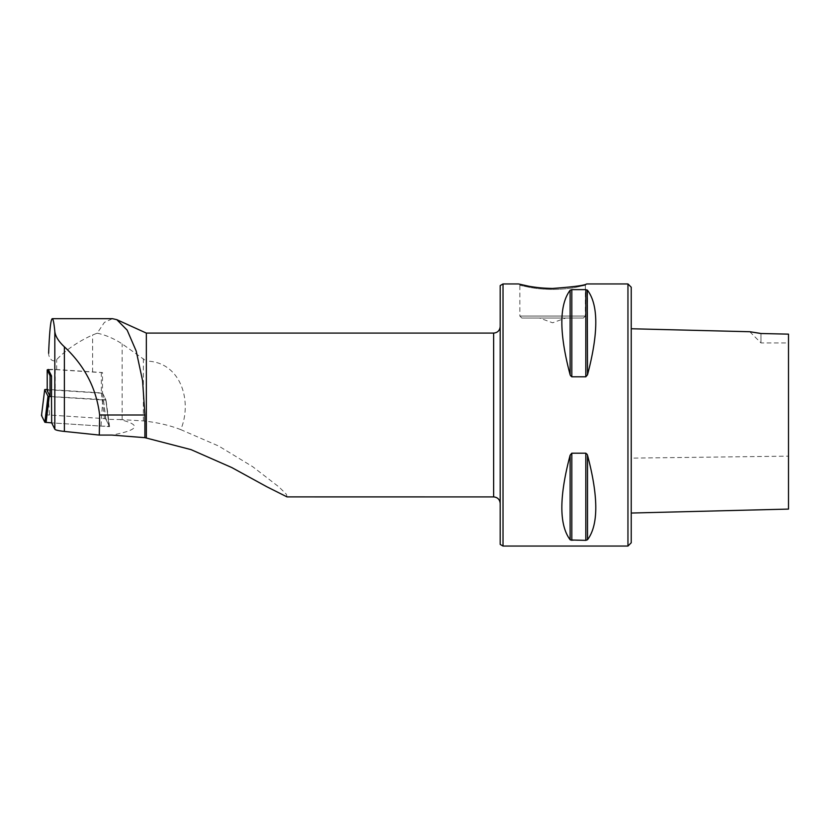<?xml version="1.0" encoding="UTF-8"?>
<svg xmlns="http://www.w3.org/2000/svg" width="830" height="830" viewBox="0 0 830 830"><rect width="100%" height="100%" fill="white"/><g stroke="black" fill="none" stroke-linecap="round" stroke-linejoin="round"><path stroke-width="0.62" stroke-dasharray="4.15 3.11" d="M48.659 370.139A5.239 0.55 180 0 1 56.668 369.703L92.597 372.048A55.693 5.82 0 0 0 102.495 372.566L102.495 393.285A55.693 5.82 180 0 0 102.619 393.296L106.033 400.153L51.481 396.688M48.659 352.522C47.984 355.624 51.543 363.841 56.668 359.608C65.995 349.855 77.968 341.649 92.597 334.978L97.203 333.183L104.414 322.382L112.475 318.679M631.236 542.779L631.236 287.221M631.236 458.129L631.236 328.753L631.236 458.129L788.5 456.147L788.5 334.137L788.5 342.925L788.5 334.137L760.975 333.515L760.975 342.925L760.975 333.515L759.907 333.307M105.659 418.839L102.547 393.15L101.333 392.932L47.829 389.436L49.52 415.031L104.435 418.621L105.659 418.839L109.021 425.593A5.239 0.55 180 0 1 109.031 425.614A5.239 0.55 180 0 1 106.354 426.101A5.239 0.55 180 0 1 101.011 426.091L51.678 422.864L109.55 426.651L105.877 419.275A55.693 5.82 0 0 0 119.728 419.524C141.722 424.846 139.098 430.023 111.853 435.076M97.203 333.183C105.69 335.009 114.001 338.567 122.135 343.89L146.339 361.102L146.339 333.089M627.957 546.057L627.957 283.943M503.022 546.057L503.022 283.943M521.136 284.597L524.965 285.468M552.604 288.446C573.302 286.931 584.662 285.427 586.675 283.943L585.368 285.261L575.885 287.305C568.851 288.643 561.09 289.348 552.604 289.411C544.086 289.348 536.325 288.643 529.322 287.305L519.839 285.261L529.332 287.305C536.356 288.643 544.117 289.348 552.604 289.411C561.122 289.348 568.882 288.643 575.885 287.305L585.368 285.261L586.675 283.943M570.397 454.446L570.117 455.224C559.098 496.89 559.098 525.058 570.117 539.728L571.818 540.361L586.437 540.299M587.235 539.977L587.515 539.728C598.534 525.058 598.534 496.89 587.515 455.224L585.814 453.201L571.185 453.408M587.235 375.554L587.515 374.776C598.534 333.11 598.534 304.942 587.515 290.272L585.814 289.639L571.818 289.639L570.117 290.272C559.098 304.942 559.098 333.11 570.117 374.776L571.818 376.799L586.447 376.592M500.189 544.418L500.189 285.582M583.407 318.025L521.811 318.025L583.407 318.025L585.368 316.054L585.368 285.261M539.5 318.025L565.707 318.025L539.5 318.025L565.707 318.025L539.5 318.025L552.604 322.797L565.707 318.025M500.189 503.457L500.189 326.543L500.189 503.457M287.024 496.9L286.381 494.265L279.119 487.086L252.735 466.719L218.809 446.094L180.764 429.629C192.809 400.755 180.401 361.527 146.339 361.102M119.728 419.524L143.362 420.903C157.503 422.48 169.974 425.385 180.764 429.629M105.877 419.275L102.619 393.296M109.55 426.651L106.033 400.153M47.217 390.608A5.239 0.55 180 0 1 55.237 390.173L101.353 393.181A5.239 0.55 180 0 1 102.495 393.285M48.648 369.537A5.239 0.55 180 0 1 55.237 369.443L101.353 372.463A5.239 0.55 180 0 1 102.495 372.566M102.547 393.15L105.835 399.749L50.402 396.512M49.52 415.031A5.239 0.55 0 0 0 41.51 415.446M47.829 389.436L47.206 389.415M56.668 369.703L56.668 359.608M92.597 372.048L92.597 334.978M587.515 374.776L587.515 290.272M570.117 374.776L570.117 290.272M585.814 376.799L585.814 289.639M571.818 376.799L571.818 289.639M587.515 455.224L587.515 539.728M570.117 455.224L570.117 539.728M585.814 453.201L585.814 540.361M571.818 453.201L571.818 540.361M585.368 316.054L519.839 316.054L585.368 316.054M493.632 496.911L493.632 333.089M122.135 419.544L122.135 343.89M143.362 420.903L143.362 358.716M101.353 372.463L101.353 393.181M55.237 369.443L55.237 390.173M102.702 399.936L101.011 426.091M109.031 425.614L105.835 399.749L109.021 425.593M101.333 392.932L104.435 418.621M521.811 318.025L519.839 316.054L519.839 285.261L518.532 283.943M749.791 331.73L760.975 342.925L788.5 342.925"/><path stroke-width="1.25" d="M51.533 375.969A5.239 0.55 180 0 1 50.049 375.617L50.049 396.346A5.239 0.55 180 0 0 51.533 396.699L51.533 375.969L48.659 370.201A5.239 0.55 180 0 1 48.648 370.17A5.239 0.55 180 0 1 48.659 370.139M51.481 396.688L51.678 422.864L44.872 422.283L41.51 415.519A5.239 0.55 0 0 1 41.5 415.488A5.239 0.55 0 0 0 41.5 415.488L44.696 389.623L41.51 415.519M99.289 435.076L99.652 415C96.456 388.533 84.702 365.802 64.377 346.805C58.588 341.431 55.403 336.337 54.822 331.512C54.012 323.046 53.151 318.772 52.269 318.679L112.475 318.679L116.802 319.675L127.156 330.132L136.213 351.09L142.584 380.68L144.897 415L144.897 437.669L111.863 435.076L99.289 435.076L64.377 431.424A32.764 3.424 180 0 1 54.822 429.183L51.678 422.864M52.269 318.679C50.755 319.291 49.551 330.579 48.659 352.522L48.659 353.279M627.957 546.057L627.957 283.943L631.236 287.221L631.236 542.779L627.957 546.057L503.022 546.057L503.022 283.943L518.532 283.943L521.136 284.597M144.897 437.669L191.014 449.621L231.809 467.56L266.772 486.733L287.024 496.9L493.632 496.911C497.616 497.295 499.795 499.484 500.189 503.457M493.632 496.911L493.632 333.089L146.339 333.089L146.339 437.763M627.957 283.943L586.675 283.943C584.662 285.427 573.302 286.921 552.604 288.446C543.235 288.28 535.205 287.522 528.513 286.174L518.532 283.943M524.965 285.468C526.345 285.862 540.185 288.57 552.604 288.446M570.117 455.224L570.117 539.728C559.098 525.058 559.098 496.89 570.117 455.224L571.818 453.201L585.814 453.201L585.814 540.361L587.515 539.728L585.814 540.361L570.397 539.977M585.814 453.201L587.235 454.446M587.515 455.224C598.534 496.89 598.534 525.058 587.515 539.728L587.515 455.224M570.117 290.272L570.117 374.776C559.098 333.11 559.098 304.942 570.117 290.272L571.818 289.639L585.814 289.639L587.515 290.272C598.534 304.942 598.534 333.11 587.515 374.776L585.814 376.799L571.818 376.799L570.397 375.554M587.515 374.776L587.235 290.023M503.022 283.943L500.189 285.582L500.189 544.418L503.022 546.057M50.049 396.346L47.217 390.66A5.239 0.55 180 0 1 47.206 390.639A5.239 0.55 180 0 1 47.217 390.608L47.206 369.91A5.239 0.55 180 0 1 47.206 369.91A5.239 0.55 180 0 1 48.648 369.537M759.907 333.307L749.791 331.73L631.236 328.753M760.975 333.515L749.791 331.73L760.975 333.515L788.5 334.137L788.5 509.06L788.5 334.137M631.236 513.044L788.5 509.091L788.5 456.147M50.049 375.617L47.217 369.941L47.217 390.66M50.402 396.512L49.198 396.439L46.096 422.501M47.206 389.415L44.696 389.623L47.974 396.221L49.198 396.439M54.822 429.183L54.822 331.512M64.377 431.424L64.377 346.805M585.814 376.799L585.814 289.639M571.818 376.799L571.818 289.639M571.818 540.361L571.818 453.201M144.897 415L99.652 415M44.872 422.283L47.974 396.221M146.339 333.089L116.802 319.664M493.632 333.089C497.616 332.706 499.795 330.516 500.189 326.543"/></g></svg>
